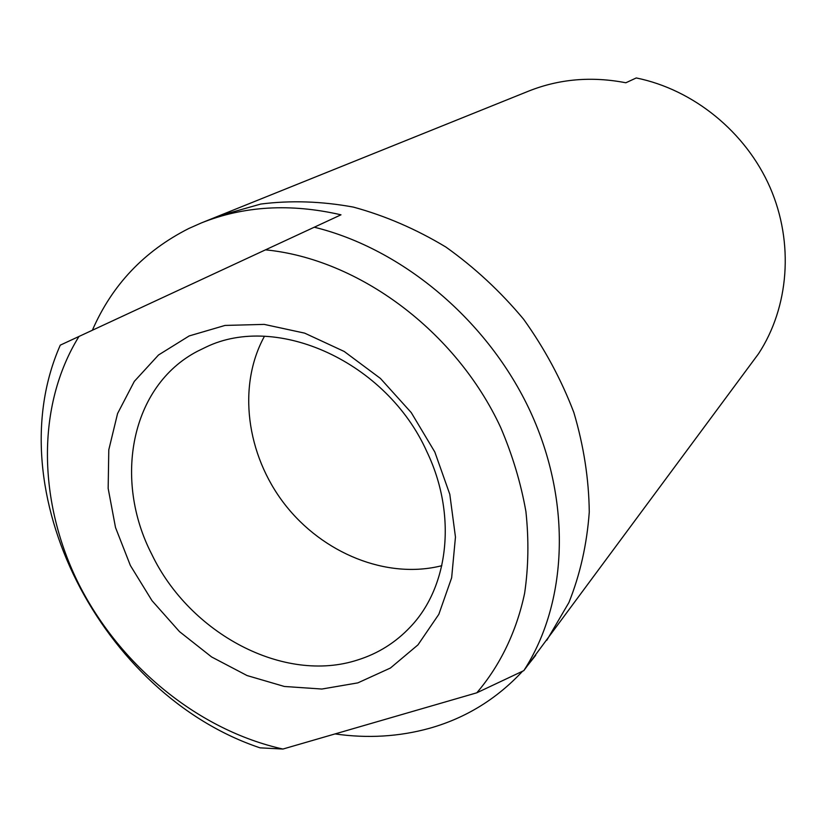 <?xml version="1.0" encoding="UTF-8"?>
<svg xmlns="http://www.w3.org/2000/svg" width="827" height="827" viewBox="0 0 827 827"><rect width="100%" height="100%" fill="white"/><g stroke="black" fill="none" stroke-linecap="round" stroke-linejoin="round"><path stroke-width="1.24" d="M523.822 670.625L758.535 353.739C788.927 307.355 794.24 243.045 770.071 187.471C745.768 131.969 693.491 89.564 636.252 77.955L625.863 82.772C591.636 76.146 559.197 78.937 528.546 91.146L218.607 215.981L260.763 204.052C290.753 200.248 321.641 201.271 353.429 207.112C385.227 215.764 416.053 229.079 445.887 247.056C474.615 267.493 500.511 291.538 523.574 319.191C544.538 348.467 561.306 379.572 573.855 412.518C583.748 445.918 588.886 479.102 589.269 512.058C586.922 544.29 580.151 574.445 568.924 602.511L546.781 640.315L568.924 602.511C580.151 574.445 586.922 544.29 589.269 512.058C588.886 479.102 583.748 445.918 573.855 412.518C561.306 379.572 544.538 348.467 523.574 319.191C500.511 291.538 474.615 267.493 445.887 247.056C416.053 229.079 385.227 215.764 353.429 207.112C321.641 201.271 290.753 200.248 260.763 204.052L218.607 215.981L201.343 222.939C243.924 205.913 290.473 203.204 340.993 214.813L265.477 249.847C358.484 258.872 455.956 330.996 500.676 427.476C512.471 455.098 520.886 483.092 525.9 511.458C528.918 539.649 528.494 566.929 524.618 593.29C516.493 631.787 500.025 665.621 476.807 692.799L523.822 670.625C567.518 603.172 572.253 502.475 530.407 411.67C488.447 320.969 402.842 248.875 314.26 227.208M151.796 554.359C113.103 479.515 130.821 386.033 197.353 351.32L206.026 347.092C276.973 312.647 386.685 361.916 426.815 451.563C457.114 514.508 448.968 586.529 410.44 626.845C395.73 642.486 378.187 653.516 357.791 659.925C284.002 684.125 189.796 633.689 151.796 554.359M264.423 336.331C237.173 385.92 246.343 454.654 284.55 504.046C322.747 553.449 386.974 579.613 441.814 565.699M434.826 452.018L449.805 494.319L455.46 537.043L451.645 577.784L438.827 614.327L417.976 644.864L390.437 668.02L357.822 682.885L321.868 689.036L284.374 686.472L247.066 675.556L211.598 656.948L179.469 631.611L152.003 600.671L130.366 565.482L115.511 527.523L108.161 488.395L108.792 449.826L117.568 413.562L134.315 381.381L158.515 354.99L189.197 335.927L225.016 325.435L264.195 324.391L304.677 333.147L344.187 351.454L380.43 378.435L411.257 412.611L434.826 452.018M535.71 655.273L527.616 665.497M522.581 671.224C496.655 699.053 465.694 718.063 429.709 728.246C399.162 736.702 367.601 738.594 335.059 733.921M92.376 330.231C112.069 284.964 144.208 251.057 188.794 228.5L201.343 222.939M60.278 345.148C-3.949 490.649 101.876 695.011 260.06 747.846L282.927 749.045C198.563 730.262 120.494 666.262 79.061 584.606C38.032 502.878 35.809 406.191 78.968 336.465L60.278 345.148M78.968 336.465L265.477 249.847M476.807 692.799L282.927 749.045"/></g></svg>
